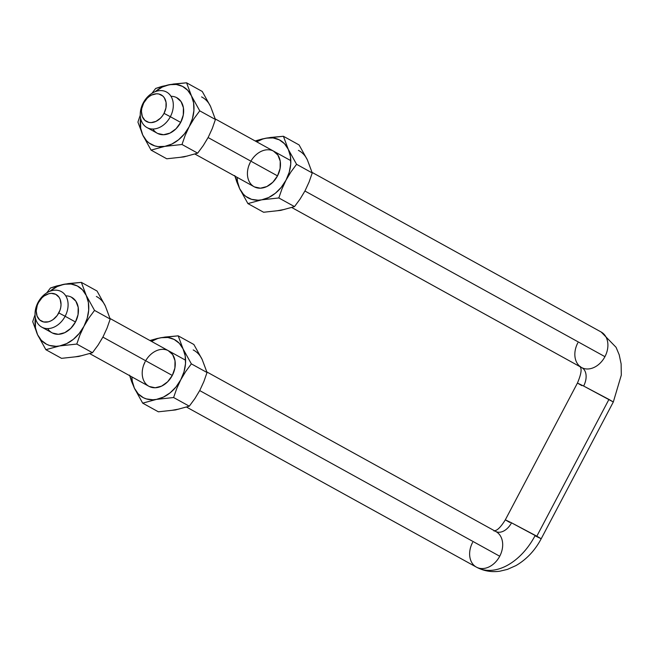 <?xml version="1.0" encoding="UTF-8"?>
<svg xmlns="http://www.w3.org/2000/svg" width="654" height="654" viewBox="0 0 654 654"><rect width="100%" height="100%" fill="white"/><g stroke="black" fill="none" stroke-linecap="round" stroke-linejoin="round"><path stroke-width="0.98" d="M170.351 116.706L164.023 113.363A15.214 11.404 118.9 0 1 146.758 121.644A15.214 11.404 118.9 0 1 143.676 103.021L143.226 102.923A20.282 15.214 -61.1 0 0 147.33 127.751A20.282 15.214 -61.1 0 0 170.351 116.706A20.282 15.214 118.9 0 1 146.987 127.571A20.282 15.214 118.9 0 1 143.226 102.923A20.282 15.214 118.9 0 1 166.59 92.059A20.282 15.214 118.9 0 1 170.351 116.706L180.692 122.421L170.351 116.706A20.282 15.214 -61.1 0 0 166.247 91.879A20.282 15.214 -61.1 0 0 143.226 102.923L143.676 103.021L141.738 108.564L141.452 111.368L142.302 116.51L144.91 120.377L148.875 122.396L151.188 122.6L156.028 121.366L160.532 118.121L162.445 115.889L164.023 113.363L165.961 107.82L166.059 102.335L164.293 97.74L162.789 96.007L158.824 93.988L156.51 93.784L151.671 95.026L149.333 96.424L147.166 98.272L143.676 103.021A15.214 11.404 118.9 0 1 160.941 94.74A15.214 11.404 118.9 0 1 164.023 113.363L170.351 116.706M65.13 316.274L58.803 312.931A15.214 11.404 118.9 0 1 41.537 321.212A15.214 11.404 118.9 0 1 38.463 302.589L38.006 302.491A20.282 15.214 -61.1 0 0 42.109 327.319A20.282 15.214 -61.1 0 0 65.13 316.274A20.282 15.214 118.9 0 1 41.766 327.139A20.282 15.214 118.9 0 1 38.006 302.491A20.282 15.214 118.9 0 1 61.37 291.627A20.282 15.214 118.9 0 1 65.13 316.274L75.472 321.981L65.13 316.274A20.282 15.214 -61.1 0 0 61.026 291.439A20.282 15.214 -61.1 0 0 38.006 302.491L38.463 302.589L37.27 305.312L36.232 310.936L37.082 316.07L39.69 319.945L43.663 321.964L48.388 321.817L50.808 320.926L53.146 319.528L57.225 315.457L59.996 310.209L60.748 307.388L61.035 304.584L60.184 299.442L59.081 297.308L55.729 294.308L51.29 293.352L48.878 293.703L44.112 295.984L41.946 297.832L38.463 302.589A15.214 11.404 118.9 0 1 55.729 294.308A15.214 11.404 118.9 0 1 58.803 312.931L65.13 316.274M495.985 531.604A20.282 15.214 118.9 0 1 499.721 556.235L199.707 390.577L499.721 556.235A20.282 15.214 118.9 0 1 476.701 567.28A20.282 15.214 -61.1 0 0 499.721 556.235A20.282 15.214 -61.1 0 0 495.961 531.588L206.868 371.962M145.678 360.746A20.282 15.214 118.9 0 1 168.536 350.797A20.282 15.214 118.9 0 1 172.296 375.445L102.882 337.121L172.296 375.445L167.645 381.789L161.636 386.113L155.186 387.765L149.275 386.489M509.703 522.407L505.321 519.84L511.518 522.816L541.201 538.757C535.005 550.439 526.593 559.383 515.973 565.579L507.447 569.381L499.877 571.195C491.996 572.34 484.524 571.163 477.436 567.672L476.349 567.1A20.282 15.214 -61.1 0 0 476.701 567.28A55.778 36.886 116.9 0 0 477.518 567.713A55.778 36.886 -63.1 0 1 476.701 567.28M604.934 356.667L304.928 191.017L604.934 356.667A20.282 15.214 118.9 0 1 581.913 367.712A20.282 15.214 -61.1 0 0 604.934 356.667A20.282 15.214 -61.1 0 0 601.181 332.019A20.282 15.214 118.9 0 1 604.934 356.667M250.891 161.178A20.282 15.214 118.9 0 1 273.756 151.229A20.282 15.214 118.9 0 1 277.517 175.877L208.103 137.553L277.517 175.877L272.865 182.221L266.857 186.545L260.406 188.197L254.496 186.93M291.839 207.555L581.569 367.532A20.282 15.214 -61.1 0 0 581.913 367.712A15.214 10.063 -63.1 0 1 583.63 386.032L577.441 383.056L583.63 386.032A15.214 10.063 116.9 0 0 581.913 367.712M608.939 399.414L583.63 386.032L613.313 401.981L608.939 399.414L536.828 536.19L608.939 399.414M581.545 367.515A20.282 15.214 118.9 0 1 577.809 342.884M581.815 385.623L577.441 383.056L505.321 519.84L511.518 522.816A15.214 10.063 -63.1 0 1 495.838 531.522A15.214 10.063 116.9 0 0 511.518 522.816L536.828 536.19L541.201 538.757L535.005 535.781A55.778 36.886 -63.1 0 1 477.518 567.713M476.325 567.083A20.282 15.214 118.9 0 1 472.597 542.452M308.647 163.222L312.244 172.958L296.573 164.301L288.283 149.341A32.962 24.713 118.9 0 1 285.994 180.185L290.94 171.937L296.573 164.301L312.244 172.958L309.105 181.967L305.083 190.731L300.137 198.98L294.504 206.615L278.825 197.958L294.504 206.615L280.746 210.375L263.587 212.248L247.915 203.59L239.626 188.63A32.962 24.713 118.9 0 1 237.091 177.324L237.5 181.681L239.626 188.63L236.756 181.804L234.745 175.558L239.626 188.63L243.402 194.246L245.839 196.429L251.594 199.347L258.191 200.206L261.665 199.83L247.915 203.59L261.665 199.83L278.825 197.958L281.964 188.949L285.994 180.185A32.962 24.713 118.9 0 1 261.665 199.83A32.962 24.713 118.9 0 1 239.626 188.63L247.915 203.59L263.587 212.248L280.746 210.375L294.504 206.615L300.137 198.98L305.083 190.731L309.105 181.967L312.244 172.958L307.372 159.878L299.082 144.926L307.372 159.878A32.962 24.713 -61.1 0 0 298.412 150.379M266.243 138.141A32.962 24.713 118.9 0 1 288.283 149.341L283.403 136.269L270.29 137.495L262.434 138.926L255.15 140.962L266.243 138.141L262.728 139.04L256.703 141.812A32.962 24.713 118.9 0 1 266.243 138.141L283.403 136.269L288.283 149.341L284.506 143.733L279.323 139.842L273.094 137.929L266.243 138.141M285.994 180.185L289.223 172.264L290.728 164.113L290.409 156.298L288.283 149.341L296.573 164.301L290.94 171.937L285.994 180.185L281.964 188.949L278.825 197.958L261.665 199.83L268.671 197.516L275.359 193.265L281.261 187.355L285.994 180.185M248.806 165.724L250.392 162.094A20.282 15.214 118.9 0 0 254.496 186.93A20.282 15.214 118.9 0 0 277.517 175.877L280.1 168.495L280.231 161.178L277.885 155.055L273.413 151.049M299.082 144.926L283.403 136.269L299.082 144.926M277.271 210.743L284.261 209.468M302.884 194.434L305.083 190.723M307.372 159.878L305.671 156.878M203.427 362.782L207.032 372.518L191.352 363.861L183.063 348.909A32.962 24.713 118.9 0 1 180.774 379.753L185.72 371.497L191.352 363.861L207.032 372.518L203.885 381.527L199.862 390.291L194.917 398.548L189.284 406.183L173.604 397.526L189.284 406.183L175.534 409.935L158.366 411.807L142.695 403.15L134.405 388.198A32.962 24.713 118.9 0 1 131.879 376.892L132.28 381.241L134.405 388.198L131.536 381.364L129.525 375.126L134.405 388.198L138.182 393.814L143.365 397.706L146.373 398.915L152.971 399.774L156.445 399.398L142.695 403.15L156.445 399.398L173.604 397.526L176.752 388.517L180.774 379.753A32.962 24.713 118.9 0 1 156.445 399.398A32.962 24.713 118.9 0 1 134.405 388.198L142.695 403.15L158.366 411.807L175.534 409.935L189.284 406.183L194.917 398.548L199.862 390.291L203.885 381.527L207.032 372.518L202.151 359.447L193.862 344.494L202.151 359.447A32.962 24.713 -61.1 0 0 193.192 349.939M161.023 337.709A32.962 24.713 118.9 0 1 183.063 348.909L178.182 335.837L165.07 337.055L157.213 338.486L149.938 340.521L161.023 337.709L157.508 338.608L151.483 341.38A32.962 24.713 118.9 0 1 161.023 337.709L178.182 335.837L183.063 348.909L179.286 343.293L174.103 339.401L167.874 337.497L161.023 337.709M180.774 379.753L184.003 371.824L185.507 363.681L185.188 355.858L183.063 348.909L191.352 363.861L185.72 371.497L180.774 379.753L176.752 388.517L173.604 397.526L156.445 399.398L163.451 397.084L170.138 392.825L176.049 386.915L180.774 379.753M143.586 365.292L145.172 361.662A20.282 15.214 118.9 0 0 149.275 386.489A20.282 15.214 118.9 0 0 172.296 375.445L174.888 368.055L175.01 360.738L172.664 354.615L168.192 350.618M193.862 344.494L178.182 335.837L193.862 344.494M172.059 410.311L179.041 409.036M197.663 394.002L199.862 390.283M202.151 359.447L200.451 356.446M211.822 109.758L215.419 119.494L199.748 110.837L191.458 95.876A32.962 24.713 118.9 0 1 189.169 126.729L194.115 118.472L199.748 110.837L215.419 119.494L212.28 128.503L208.25 137.266L203.304 145.515L197.672 153.15L182 144.493L197.672 153.15L183.921 156.911L166.762 158.783L151.082 150.126L142.801 135.165A32.962 24.713 118.9 0 1 140.594 118.112L140.675 128.217L142.801 135.165L137.92 122.094L140.267 115.153L137.92 122.094L142.801 135.165L146.578 140.782L149.014 142.964L154.769 145.883L157.982 146.578L164.833 146.373L151.082 150.126L164.833 146.373L182 144.493L185.139 135.484L189.169 126.729A32.962 24.713 118.9 0 1 164.833 146.373A32.962 24.713 118.9 0 1 142.801 135.165L151.082 150.126L166.762 158.783L183.921 156.911L197.672 153.15L203.304 145.515L208.25 137.266L212.28 128.503L215.419 119.494L210.547 106.422L202.258 91.462L210.547 106.422A32.962 24.713 -61.1 0 0 201.579 96.915M170.988 96.31A20.282 15.214 118.9 0 1 180.692 122.421L176.04 128.756L170.032 133.081L163.582 134.732L157.671 133.465M169.419 84.677A32.962 24.713 118.9 0 1 191.458 95.876L186.578 82.805L173.465 84.031L162.061 86.353L155.668 88.437L151.941 93.326L155.668 88.437L169.419 84.677L162.413 86.99L155.186 91.691A32.962 24.713 118.9 0 1 169.419 84.677L186.578 82.805L191.458 95.876L187.673 90.268L182.499 86.377L176.269 84.472L169.419 84.677M189.169 126.729L192.39 118.799L193.895 110.649L193.576 102.833L191.458 95.876L199.748 110.837L194.115 118.472L189.169 126.729L185.139 135.484L182 144.493L164.833 146.373L171.847 144.06L178.526 139.801L184.436 133.89L189.169 126.729M176.588 97.585L181.052 101.591L183.406 107.714L183.275 115.03L180.692 122.421A20.282 15.214 118.9 0 1 152.922 129.034M202.258 91.462L186.578 82.805L202.258 91.462M180.447 157.279L187.436 156.012M206.059 140.97L208.258 137.258M210.547 106.422L208.847 103.422M106.602 309.317L110.199 319.062L94.528 310.405L86.238 295.445A32.962 24.713 118.9 0 1 83.949 326.289L88.895 318.04L94.528 310.405L110.199 319.062L107.06 328.071L103.038 336.826L98.092 345.083L92.459 352.719L76.78 344.061L92.459 352.719L78.701 356.471L61.541 358.343L45.87 349.694L37.58 334.734A32.962 24.713 118.9 0 1 35.381 317.68L35.455 327.785L37.58 334.734L32.7 321.662L35.046 314.713L32.7 321.662L37.58 334.734L41.357 340.35L46.54 344.241L49.549 345.451L56.146 346.309L59.62 345.933L45.87 349.694L59.62 345.933L76.78 344.061L79.919 335.052L83.949 326.289A32.962 24.713 118.9 0 1 59.62 345.933A32.962 24.713 118.9 0 1 37.58 334.734L45.87 349.694L61.541 358.343L78.701 356.471L92.459 352.719L98.092 345.083L103.038 336.826L107.06 328.071L110.199 319.062L105.327 305.982L97.037 291.03L105.327 305.982A32.962 24.713 -61.1 0 0 96.367 296.475M65.776 295.87A20.282 15.214 118.9 0 1 75.472 321.981L70.82 328.324L64.811 332.649L58.361 334.3L52.451 333.025M64.198 284.245A32.962 24.713 118.9 0 1 86.238 295.445L81.358 282.373L68.245 283.591L56.841 285.921L50.448 287.997L46.728 292.894L50.448 287.997L64.198 284.245L57.192 286.558L49.966 291.259A32.962 24.713 118.9 0 1 64.198 284.245L81.358 282.373L86.238 295.445L82.461 289.828L77.278 285.937L71.049 284.032L64.198 284.245M83.949 326.289L87.178 318.367L88.682 310.217L88.364 302.401L86.238 295.445L94.528 310.405L88.895 318.04L83.949 326.289L79.919 335.052L76.78 344.061L59.62 345.933L66.626 343.62L73.313 339.361L79.216 333.45L83.949 326.289M71.368 297.153L75.839 301.151L78.186 307.282L78.055 314.59L75.472 321.981A20.282 15.214 118.9 0 1 47.701 328.594M97.037 291.03L81.358 282.373L97.037 291.03M75.226 356.847L82.216 355.572M100.839 340.538L103.038 336.826M105.327 305.982L103.626 302.982M476.349 567.1L186.619 407.123M148.957 386.326L89.794 353.659M52.132 332.861L41.766 327.139M254.177 186.758L195.015 154.091M157.352 133.293L146.987 127.571M580.302 366.453C579.624 367.581 583.957 367.662 577.441 383.056M312.089 172.403L601.181 332.019L616.06 347.299L619.207 354.803L621.128 363.918L621.3 375.134L613.321 401.973L541.201 538.757M494.048 531.048C494.473 530.108 497.383 532.634 505.321 519.84M290.809 160.647L215.264 118.938M185.589 360.215L110.044 318.498"/></g></svg>
